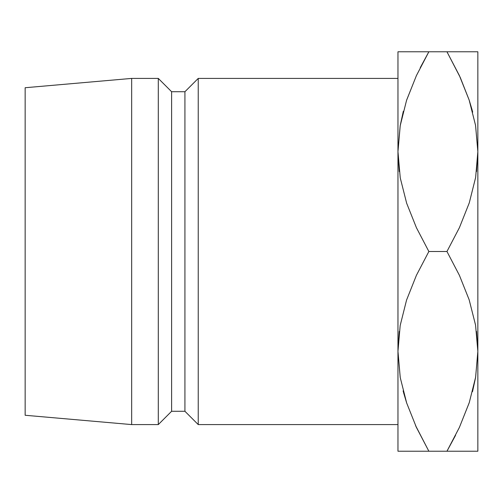<?xml version="1.0" encoding="UTF-8"?>
<svg xmlns="http://www.w3.org/2000/svg" width="503" height="503" viewBox="0 0 503 503"><rect width="100%" height="100%" fill="white"/><g stroke="black" fill="none" stroke-linecap="round" stroke-linejoin="round"><path stroke-width="0.75" d="M397.961 151.793L399.288 171.611L397.961 151.642L397.961 451.222L428.858 451.222L416.427 427.437L406.657 402.96L400.25 377.602L397.961 351.358L400.218 377.42M476.523 171.611L477.85 151.642L477.85 451.222L477.85 51.778L477.85 151.642L475.631 177.484L469.255 202.923L459.409 227.664L446.953 251.5L459.384 275.286L469.154 299.763L475.561 325.12L477.85 351.358L475.631 377.2L469.255 402.639L459.409 427.38L446.953 451.222L477.85 451.222L446.953 451.222L455.573 435.302M477.85 351.207L476.523 331.389L477.85 351.358L475.631 377.2L469.255 402.639L459.409 427.38L446.953 451.222L459.384 427.437L469.198 402.815L459.384 427.437M399.288 331.389L397.961 351.358L397.961 451.222M198.239 424.589L397.961 424.589L198.239 424.589L198.239 78.411L198.239 424.589L184.928 411.278L198.239 424.589M397.961 78.411L198.239 78.411L184.928 91.722L184.928 411.278L184.928 91.722L171.611 91.722L171.611 411.278L184.928 411.278L171.611 411.278L171.611 91.722L158.294 78.411L158.294 424.589L171.611 411.278L158.294 424.589L158.294 78.411L131.667 78.411L131.667 424.589L158.294 424.589L131.667 424.589L131.667 78.411L25.15 87.729L25.15 415.271L131.667 424.589L25.15 415.271L25.15 87.729L131.667 78.411L158.294 78.411L171.611 91.722L184.928 91.722L198.239 78.411L397.961 78.411M403.249 111.584L400.25 125.398L397.961 151.642L400.181 125.8L406.556 100.361L416.402 75.62L428.858 51.778L397.961 51.778L397.961 351.358L400.181 325.516L406.556 300.077L416.402 275.336L428.858 251.5L416.427 227.714L406.657 203.237L400.25 177.88L397.961 151.642L400.181 125.8L406.556 100.361L416.402 75.62L428.858 51.778L420.238 67.698M406.657 100.04L416.427 75.563L406.657 100.04M406.6 51.778L414.812 51.778M400.225 51.778L403.544 51.778M415.597 425.632L428.858 451.222L446.953 451.222L428.858 451.222L416.427 427.437L406.657 402.96L400.25 377.602L397.961 351.358L400.212 377.407M403.11 390.888L406.613 402.821L403.569 392.636M406.575 451.222L403.626 451.222M420.804 451.222L416.44 451.222M477.85 51.778L397.961 51.778L397.961 151.642L400.25 177.88L406.657 203.237L416.427 227.714L428.858 251.5L446.953 251.5L459.384 275.286L469.154 299.763L475.561 325.12L477.85 351.358L475.599 377.407M460.214 77.368L446.953 51.778L459.384 75.563L469.154 100.04L475.561 125.398L477.85 151.642L475.593 125.58L477.85 151.642L475.631 177.484L469.255 202.923L459.409 227.664L446.953 251.5L428.858 251.5L416.402 275.336L406.556 300.077L400.181 325.516L397.961 351.358M472.569 391.416L475.561 377.602L472.487 391.711M469.211 451.222L461 451.222M475.587 451.222L472.267 451.222M472.701 112.112L469.198 100.179L472.172 110.107M469.236 51.778L472.185 51.778M455.008 51.778L459.371 51.778M460.276 77.506L469.154 100.04L475.561 125.398L477.85 151.642M475.587 51.778L428.858 51.778L416.427 75.563M403.324 111.289L400.212 125.593M415.535 425.494L416.427 427.437M400.225 451.222L428.858 451.222M446.953 51.778L459.384 75.563"/></g></svg>
